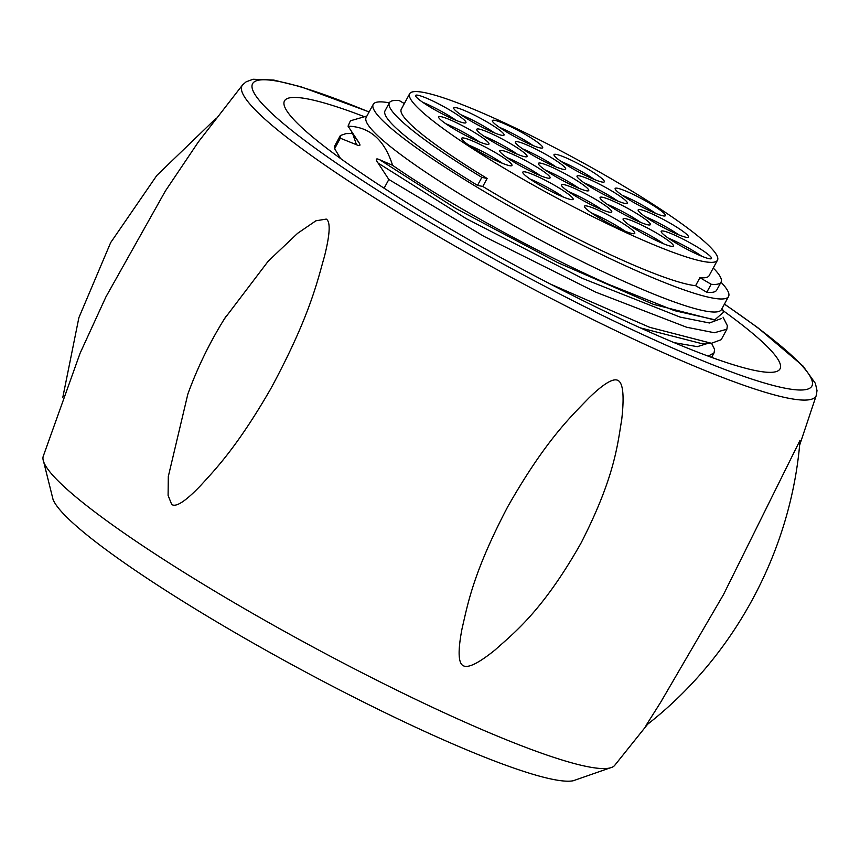 <?xml version="1.0" encoding="UTF-8"?>
<svg xmlns="http://www.w3.org/2000/svg" width="860" height="860" viewBox="0 0 860 860"><rect width="100%" height="100%" fill="white"/><g stroke="black" fill="none" stroke-linecap="round" stroke-linejoin="round"><path stroke-width="1.29" d="M647.634 724.238L614.663 765.421A324.94 40.345 -151.6 0 1 612.546 767.045L573.287 780.74A298.893 37.109 -151.6 0 1 413.466 726.227A298.893 37.109 -151.6 0 1 53.041 499.445L43 459.089A324.94 40.345 -151.6 0 1 43.194 456.423L80.098 353.223L105.941 296.861L165.4 190.952L198.466 141.803L242.595 84.882A326.241 40.506 -151.6 0 0 635.691 340.098A326.241 40.506 -151.6 0 0 816.376 395.116L799.596 445.297M612.546 767.045A324.94 40.345 -151.6 0 1 435.676 708.823A324.94 40.345 -151.6 0 1 43 459.089M617.727 380.313C612.933 378.077 603.279 384.001 588.767 398.094C572.201 415.444 546.121 439.17 507.604 506.981C472.538 573.867 467.603 605.354 462.11 628.348C457.703 651.128 458.176 663.63 463.54 665.866C468.496 668.231 479.02 662.909 495.134 649.902C513.216 633.53 542.165 611.783 581.059 543.015C615.093 476.548 617.577 443.749 621.705 419.723C624.424 395.772 623.102 382.635 617.727 380.313M225.944 316.437C210.485 340.936 197.789 366.801 187.867 394.009L168.302 476.548L168.098 495.414L171.688 504.433C175.892 507.583 185.491 501.348 200.487 485.717C215.15 469.603 236.908 447.372 270.707 388.87C310.191 315.824 317.48 280.489 324.467 256.366C330.057 234.081 330.648 221.654 326.241 219.096L315.91 220.794L297.625 233.307L268.298 261.075L224.492 318.759M723.453 594.668L660.652 702.308L646.021 725.496C733.935 657.448 791.35 551.131 800.047 440.288L723.453 594.668M722.991 310.578A281.671 34.97 28.4 0 1 780.031 368.865A281.671 34.97 28.4 0 1 624.36 320.543A281.671 34.97 -151.6 0 1 284.477 100.921A281.671 34.97 -151.6 0 1 364.479 116.723M708.199 356.126L714.079 352.858L714.574 349.353L711.575 343.269M340.517 158.487L334.647 148.694L340.313 138.213L356.459 144.716C360.404 146.555 360.985 145.48 358.201 141.492L348.042 126.151C369.671 126.807 384.517 139.847 392.568 165.292L379.808 159.809C375.841 157.96 375.261 159.035 378.056 163.034L388.838 179.482L483.879 236.328L595.529 292.077L686.603 327.23L714.402 332.745L726.872 329.208L727.366 325.704L723.045 317.146M384.108 188.222L388.838 179.482M334.647 148.694L334.701 145.985L340.366 135.504L340.313 138.213M345.946 133.623L340.366 135.504M366.919 116.025L350.407 120.798L348.042 126.151M728.549 296.496L721.497 309.536A201.971 25.08 -151.6 0 1 609.88 274.888A201.971 25.08 28.4 0 1 366.166 117.411L373.219 104.372A201.971 25.08 28.4 0 0 616.932 261.849A201.971 25.08 -151.6 0 0 728.549 296.496A201.971 25.08 -151.6 0 0 721.003 282.188M392.568 165.292C443.599 200.96 535.64 251.991 608.708 284.402L674.498 310.654L714.853 319.759L723.496 312.234L722.25 308.149M713.746 319.769L653.514 304.365L557.774 262.633L455.897 208.507L379.808 159.809M721.271 318.565L709.446 322.984L680.142 317.103L582.284 278.328L466.313 218.698L378.056 163.034M726.872 329.208L721.207 339.689L711.446 343.28L649.751 327.348L550.357 284.047M389.322 102.845A201.971 25.08 28.4 0 0 373.219 104.372M404.34 103.566L399.287 100.588A188.533 23.403 28.4 0 0 389.376 102.759L385.043 110.768A188.533 23.403 28.4 0 0 477.526 185.384L482.793 186.459A174.978 21.726 -151.6 0 0 608.106 253.646A174.978 21.726 -151.6 0 0 695.6 285.671L706.802 292.271A188.533 23.403 28.4 0 0 716.724 290.099L721.056 282.091A188.533 23.403 28.4 0 0 714.327 269.072L713.015 268.46M706.802 292.271L711.134 284.262A188.533 23.403 28.4 0 0 721.056 282.091M717.487 260.193A174.978 21.726 -151.6 0 1 620.791 230.179A174.978 21.726 -151.6 0 1 409.65 93.74A174.978 21.726 -151.6 0 1 506.357 123.754A174.978 21.726 -151.6 0 1 717.487 260.193L709.134 275.651A174.978 21.726 -151.6 0 1 699.933 277.662L695.6 285.671M699.933 277.662L711.134 284.262M649.655 210.754A28.595 3.547 28.4 0 0 665.457 215.656A28.595 3.547 28.4 0 0 630.95 193.36A28.595 3.547 28.4 0 0 615.147 188.458A28.595 3.547 28.4 0 0 649.655 210.754M672.681 232.168A28.595 3.547 28.4 0 0 688.484 237.07A28.595 3.547 28.4 0 0 653.976 214.774A28.595 3.547 28.4 0 0 638.174 209.872A28.595 3.547 28.4 0 0 672.681 232.168M695.708 253.582A28.595 3.547 28.4 0 0 711.51 258.484A28.595 3.547 28.4 0 0 677.013 236.188A28.595 3.547 28.4 0 0 661.211 231.286A28.595 3.547 28.4 0 0 695.708 253.582M588.519 176.913A28.595 3.547 28.4 0 0 604.322 181.825A28.595 3.547 28.4 0 0 569.825 159.53A28.595 3.547 28.4 0 0 554.023 154.617A28.595 3.547 28.4 0 0 588.519 176.913M611.546 198.327A28.595 3.547 28.4 0 0 627.349 203.229A28.595 3.547 28.4 0 0 592.852 180.933A28.595 3.547 28.4 0 0 577.049 176.031A28.595 3.547 28.4 0 0 611.546 198.327M634.572 219.741A28.595 3.547 28.4 0 0 650.375 224.643A28.595 3.547 28.4 0 0 615.878 202.347A28.595 3.547 28.4 0 0 600.076 197.445A28.595 3.547 28.4 0 0 634.572 219.741M657.61 241.155A28.595 3.547 28.4 0 0 673.412 246.057A28.595 3.547 28.4 0 0 638.905 223.761A28.595 3.547 28.4 0 0 623.102 218.859A28.595 3.547 28.4 0 0 657.61 241.155M526.868 142.835A28.595 3.547 28.4 0 0 542.671 147.737A28.595 3.547 28.4 0 0 508.163 125.442A28.595 3.547 28.4 0 0 492.361 120.54A28.595 3.547 28.4 0 0 526.868 142.835M549.895 164.249A28.595 3.547 28.4 0 0 565.697 169.151A28.595 3.547 28.4 0 0 531.19 146.856A28.595 3.547 28.4 0 0 515.387 141.954A28.595 3.547 28.4 0 0 549.895 164.249M572.921 185.663A28.595 3.547 28.4 0 0 588.724 190.565A28.595 3.547 28.4 0 0 554.216 168.27A28.595 3.547 28.4 0 0 538.414 163.368A28.595 3.547 28.4 0 0 572.921 185.663M595.948 207.077A28.595 3.547 28.4 0 0 611.75 211.979A28.595 3.547 28.4 0 0 577.254 189.684A28.595 3.547 28.4 0 0 561.451 184.782A28.595 3.547 28.4 0 0 595.948 207.077M618.974 228.491A28.595 3.547 28.4 0 0 634.777 233.393A28.595 3.547 28.4 0 0 600.28 211.098A28.595 3.547 28.4 0 0 584.478 206.196A28.595 3.547 28.4 0 0 618.974 228.491M488.243 130.161A28.595 3.547 28.4 0 0 504.046 135.074A28.595 3.547 28.4 0 0 469.538 112.778A28.595 3.547 28.4 0 0 453.736 107.865A28.595 3.547 28.4 0 0 488.243 130.161M511.27 151.575A28.595 3.547 28.4 0 0 527.072 156.488A28.595 3.547 28.4 0 0 492.565 134.192A28.595 3.547 28.4 0 0 476.762 129.28A28.595 3.547 28.4 0 0 511.27 151.575M534.296 172.989A28.595 3.547 28.4 0 0 550.099 177.902A28.595 3.547 28.4 0 0 515.591 155.606A28.595 3.547 28.4 0 0 499.789 150.694A28.595 3.547 28.4 0 0 534.296 172.989M557.323 194.403A28.595 3.547 28.4 0 0 573.125 199.316A28.595 3.547 28.4 0 0 538.618 177.02A28.595 3.547 28.4 0 0 522.815 172.107A28.595 3.547 28.4 0 0 557.323 194.403M450.135 117.745A28.595 3.547 28.4 0 0 465.937 122.647A28.595 3.547 28.4 0 0 431.43 100.351A28.595 3.547 28.4 0 0 415.627 95.449A28.595 3.547 28.4 0 0 450.135 117.745M473.161 139.159A28.595 3.547 28.4 0 0 488.964 144.061A28.595 3.547 28.4 0 0 454.456 121.765A28.595 3.547 28.4 0 0 438.654 116.863A28.595 3.547 28.4 0 0 473.161 139.159M496.188 160.573A28.595 3.547 28.4 0 0 511.99 165.475A28.595 3.547 28.4 0 0 477.483 143.179A28.595 3.547 28.4 0 0 461.68 138.277A28.595 3.547 28.4 0 0 496.188 160.573M655.814 213.452A28.595 3.547 28.4 0 0 628.434 198.015A28.595 3.547 28.4 0 0 622.285 195.317M678.841 234.866A28.595 3.547 28.4 0 0 651.461 219.429A28.595 3.547 28.4 0 0 645.312 216.731M701.867 256.28A28.595 3.547 28.4 0 0 674.487 240.843A28.595 3.547 28.4 0 0 668.338 238.145M594.679 179.611A28.595 3.547 28.4 0 0 567.31 164.185A28.595 3.547 28.4 0 0 561.15 161.486M617.706 201.025A28.595 3.547 28.4 0 0 590.336 185.599A28.595 3.547 28.4 0 0 584.176 182.9M640.732 222.439A28.595 3.547 28.4 0 0 613.363 207.013A28.595 3.547 28.4 0 0 607.203 204.314M663.759 243.853A28.595 3.547 28.4 0 0 636.389 228.427A28.595 3.547 28.4 0 0 630.229 225.728M533.017 145.533A28.595 3.547 28.4 0 0 505.648 130.096A28.595 3.547 28.4 0 0 499.499 127.398M556.054 166.948A28.595 3.547 28.4 0 0 528.674 151.51A28.595 3.547 28.4 0 0 522.525 148.812M579.081 188.361A28.595 3.547 28.4 0 0 551.701 172.924A28.595 3.547 28.4 0 0 545.552 170.226M602.107 209.775A28.595 3.547 28.4 0 0 574.727 194.338A28.595 3.547 28.4 0 0 568.578 191.64M625.134 231.189A28.595 3.547 28.4 0 0 597.754 215.752A28.595 3.547 28.4 0 0 591.605 213.054M494.392 132.859A28.595 3.547 28.4 0 0 467.023 117.433A28.595 3.547 28.4 0 0 460.863 114.735M517.419 154.273A28.595 3.547 28.4 0 0 490.049 138.847A28.595 3.547 28.4 0 0 483.89 136.149M540.446 175.687A28.595 3.547 28.4 0 0 513.076 160.261A28.595 3.547 28.4 0 0 506.916 157.563M563.472 197.101A28.595 3.547 28.4 0 0 536.102 181.675A28.595 3.547 28.4 0 0 529.943 178.977M456.294 120.443A28.595 3.547 28.4 0 0 428.914 105.006A28.595 3.547 28.4 0 0 422.765 102.308M479.321 141.857A28.595 3.547 28.4 0 0 451.941 126.42A28.595 3.547 28.4 0 0 445.792 123.722M502.347 163.26A28.595 3.547 28.4 0 0 474.967 147.834A28.595 3.547 28.4 0 0 468.818 145.136M477.526 185.384L481.858 177.375L487.125 178.45A174.978 21.726 -151.6 0 1 401.287 109.198L409.65 93.74M487.125 178.45L482.793 186.459M389.376 102.759A188.533 23.403 28.4 0 0 481.858 177.375M724.41 304.15A317.867 39.463 -151.6 0 1 636.196 331.551A317.867 39.463 -151.6 0 1 286.412 126.097A317.867 39.463 -151.6 0 1 369.08 112.015M356.459 144.716L352.858 134.181M358.201 141.492L354.449 136.697M700.954 343.419L640.238 327.843M708.016 343.323L697.342 346.655L674.154 342.645M724.464 304.053L757.714 327.606L802.993 366.016L815.387 383.377L817 390.558L816.376 395.116M369.133 111.918L301.011 86.795L273.695 80.044L253.044 79.26L246.121 81.84L242.595 84.882M339.646 157.176L338.733 157.186M339.496 156.928L340.442 158.433M352.439 133.526L345.516 133.623M351.783 132.494L354.664 137.03M714.853 319.748L713.176 319.78M700.33 343.43L711.446 343.269M711.639 357.394L714.079 352.858M215.473 118.895L156.853 175.408L110.671 242.595L78.883 317.673L62.78 397.503"/></g></svg>
